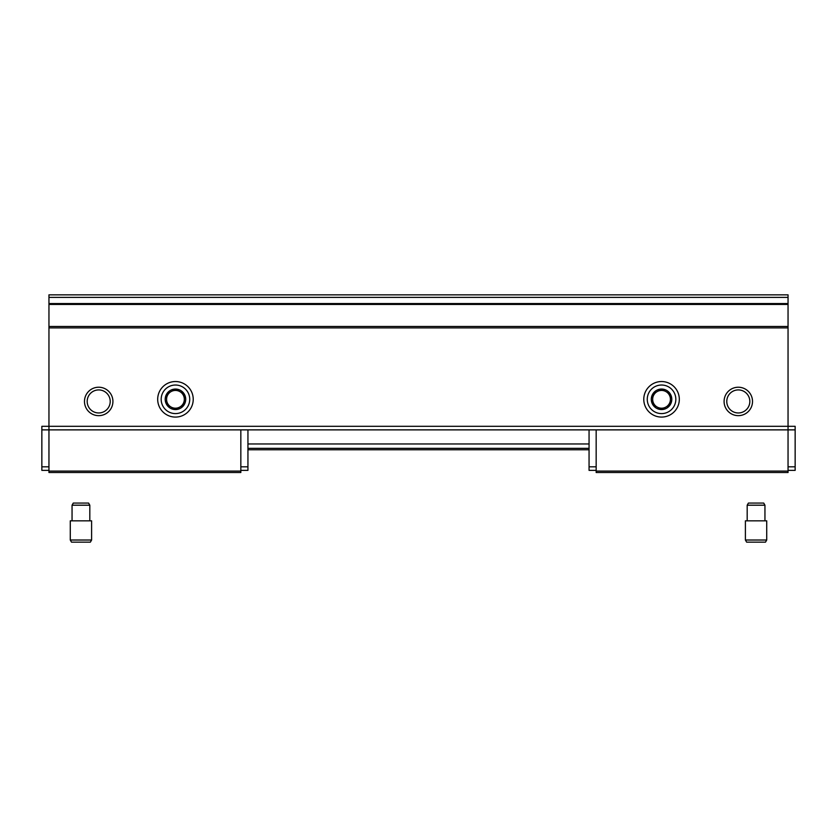 <?xml version="1.0" encoding="UTF-8"?>
<svg xmlns="http://www.w3.org/2000/svg" width="837" height="837" viewBox="0 0 837 837"><rect width="100%" height="100%" fill="white"/><g stroke="black" fill="none" stroke-linecap="round" stroke-linejoin="round"><path stroke-width="1.26" d="M48.954 297.397L788.046 297.397L788.046 294.844L48.954 294.844L48.954 429.873L788.046 429.873L788.046 472.507L596.164 472.507L596.164 471.085L788.046 471.085M788.046 297.397L788.046 429.873L795.15 429.873L795.15 470.373L788.046 470.373M48.954 303.549L788.046 303.549M157.691 399.312A17.765 17.765 0 0 0 184.339 414.702A17.765 17.765 0 0 0 184.339 383.921A17.765 17.765 0 0 0 157.691 399.312M643.779 399.312A17.765 17.765 0 0 0 670.427 414.702A17.765 17.765 0 0 0 670.427 383.921A17.765 17.765 0 0 0 643.779 399.312M724.089 401.446A14.208 14.208 0 0 0 745.401 413.75A14.208 14.208 0 0 0 745.401 389.132A14.208 14.208 0 0 0 724.089 401.446M84.485 401.446A14.208 14.208 0 0 0 105.807 413.75A14.208 14.208 0 0 0 105.807 389.132A14.208 14.208 0 0 0 84.485 401.446M589.06 449.772L247.94 449.772M589.06 448.35L247.94 448.35M589.06 443.966L247.94 443.966M48.954 304.438L788.046 304.438M48.954 326.472L788.046 326.472M87.184 401.446A11.519 11.519 0 0 0 104.458 411.417A11.519 11.519 0 0 0 104.458 391.465A11.519 11.519 0 0 0 87.184 401.446M726.778 401.446A11.519 11.519 0 0 0 744.062 411.417A11.519 11.519 0 0 0 744.062 391.465A11.519 11.519 0 0 0 726.778 401.446M589.06 429.873L589.06 470.373L596.164 470.373M596.164 429.873L596.164 471.085M795.15 429.873L795.15 426.315L41.85 426.315L41.85 429.873L48.954 429.873L48.954 472.507L240.836 472.507L240.836 471.085L48.954 471.085M745.401 540.022L746.635 542.156L765.489 542.156L766.723 540.022L766.723 520.834L745.401 520.834L745.401 540.022L766.723 540.022M747.179 520.834L747.179 505.203L764.945 505.203L764.945 520.834M747.179 505.203L748.414 503.068L763.721 503.068L764.945 505.203M247.94 429.873L247.94 470.373L240.836 470.373M41.85 429.873L41.85 470.373L48.954 470.373M240.836 471.085L240.836 429.873M70.277 540.022L71.511 542.156L90.365 542.156L91.599 540.022L91.599 520.834L70.277 520.834L70.277 540.022L91.599 540.022M72.055 520.834L72.055 505.203L89.821 505.203L89.821 520.834M72.055 505.203L73.279 503.068L88.586 503.068L89.821 505.203M661.544 409.565A10.253 10.253 0 0 1 652.661 404.438L661.544 409.565L670.427 404.438A10.253 10.253 0 0 1 661.544 409.565L652.661 404.438A10.253 10.253 0 0 1 652.661 394.185L652.661 404.438L652.661 394.185A10.253 10.253 0 0 1 661.544 389.059L652.661 394.185L661.544 389.059A10.253 10.253 0 0 1 670.427 404.438L670.427 394.185L661.544 389.059L670.427 394.185L670.427 404.438L661.544 409.565M647.263 399.312A14.281 14.281 0 0 1 668.69 386.945A14.281 14.281 0 0 1 668.69 411.678A14.281 14.281 0 0 1 647.263 399.312M652.661 399.312A8.883 8.883 0 0 1 665.99 391.622A8.883 8.883 0 0 1 661.544 408.194A8.883 8.883 0 0 1 652.661 399.312M175.456 409.565A10.253 10.253 0 0 1 166.573 404.438L175.456 409.565L184.339 404.438A10.253 10.253 0 0 1 175.456 409.565L166.573 404.438A10.253 10.253 0 0 1 166.573 394.185L166.573 404.438L166.573 394.185A10.253 10.253 0 0 1 175.456 389.059L166.573 394.185L175.456 389.059A10.253 10.253 0 0 1 184.339 404.438L184.339 394.185L175.456 389.059L184.339 394.185L184.339 404.438L175.456 409.565M161.175 399.312A14.281 14.281 0 0 1 182.592 386.945A14.281 14.281 0 0 1 182.592 411.678A14.281 14.281 0 0 1 161.175 399.312M166.573 399.312A8.883 8.883 0 0 1 179.892 391.622A8.883 8.883 0 0 1 175.456 408.194A8.883 8.883 0 0 1 166.573 399.312M48.954 327.895L788.046 327.895M589.06 466.826L596.164 466.826M795.15 466.826L788.046 466.826M247.94 466.826L240.836 466.826M41.85 466.826L48.954 466.826"/></g></svg>
